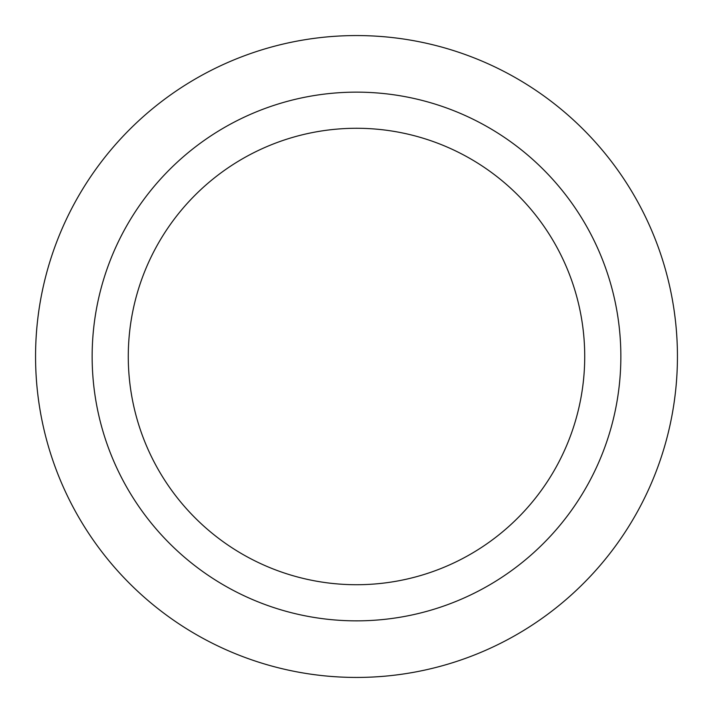 <?xml version="1.0" encoding="UTF-8"?>
<svg xmlns="http://www.w3.org/2000/svg" width="713" height="713" viewBox="0 0 713 713"><rect width="100%" height="100%" fill="white"/><g stroke="black" fill="none" stroke-linecap="round" stroke-linejoin="round"><path stroke-width="1.07" d="M483.245 124.508A264.363 264.363 0 0 1 588.492 483.245A264.363 264.363 0 0 1 229.755 588.492A264.363 264.363 0 0 1 124.508 229.755A264.363 264.363 0 0 1 483.245 124.508M465.919 156.218A228.222 228.222 0 0 1 556.782 465.919A228.222 228.222 0 0 1 247.081 556.782A228.222 228.222 0 0 1 156.218 247.081A228.222 228.222 0 0 1 465.919 156.218M510.365 74.847A320.939 320.939 0 0 1 638.153 510.365A320.939 320.939 0 0 1 202.635 638.153A320.939 320.939 0 0 1 74.847 202.635A320.939 320.939 0 0 1 510.365 74.847"/></g></svg>
